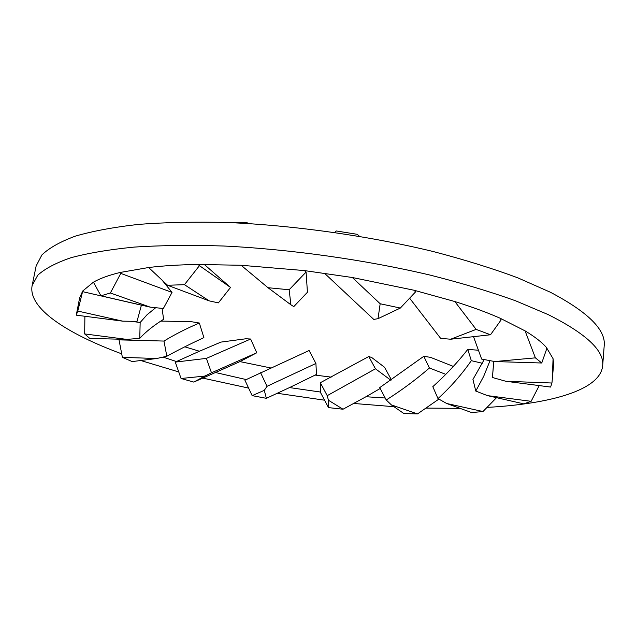 <?xml version="1.0" encoding="UTF-8"?>
<svg xmlns="http://www.w3.org/2000/svg" width="636" height="636" viewBox="0 0 636 636"><rect width="100%" height="100%" fill="white"/><g stroke="black" fill="none" stroke-linecap="round" stroke-linejoin="round"><path stroke-width="0.95" d="M551.945 383.015L505.906 381.282L550.593 387.062L551.945 383.015L553.622 364.372L553.058 358.664L546.372 347.399C541.649 342.081 534.558 336.571 525.082 330.879L500.135 318.223C487.112 312.491 472.015 306.926 454.835 301.544L414.06 290.247L352.336 277.511L304.421 270.586L306.091 272.049L307.427 292.258L293.776 306.616L290.898 304.787L289.142 289.762L268.002 287.711L290.898 304.787M414.06 290.247L415.578 291.884L400.338 308.055L378.023 318.668L373.769 319.431L324.44 273.186M204.251 264.425L230.534 287.448L218.379 302.879L209.141 300.86L184.456 284.666L167.578 285.278L209.141 300.86M500.135 318.223L501.12 319.892L490.515 334.767L450.67 339.219L440.645 338.376L409.64 298.205M546.372 347.399L546.666 348.965L541.753 363.005L494.776 361.558L481.643 359.078L473.518 336.667M493.687 362.433L492.447 377.506L493.711 361.359M484.203 359.563L472.945 379.454L475.784 391.06L483.678 376.345L490.038 360.66M432.806 386.672L437.989 398.589C450.622 387.086 461.736 374.445 471.316 360.668L467.77 349.403C457.602 362.433 445.947 374.858 432.806 386.672M379.74 387.618L386.243 399.988C401.547 390.321 415.936 379.652 429.411 367.998L423.807 356.303L379.74 387.618M320.329 382.721L327.222 395.672L375.447 368.777L368.785 356.518L320.329 382.721L320.735 392.953L328.51 407.612L328.438 400.251L343.019 409.226L365.986 396.729L385.209 398.017M260.585 372.68L267.009 386.322L315.909 363.474L309.096 350.515L244.916 380.193L252.142 395.632L264.29 390.353L266.357 398.319L289.523 387.578L320.703 392.07M206.39 358.386L211.478 372.799L256.761 352.773L250.64 339.028L206.39 358.386L175.274 362.099L181.077 378.5L204.895 376.059L193.789 382.085L215.445 372.513L246.212 379.573M163.993 341.063L166.815 356.255C177.889 350.158 190.251 343.949 203.894 337.621L199.338 323.024C186.269 328.613 174.487 334.623 163.993 341.063L119.019 339.863L122.39 357.353L156.687 358.513L132.161 361.582L122.39 357.353M155.701 307.713L147.027 314.772L140.159 322.484L139.761 338.328C145.779 331.809 153.721 325.465 163.595 319.304L162.093 308.38M162.57 280.73L172.03 292.417L163.349 308.508L150.168 307.132L100.957 295.812L93.428 282.169L82.744 290.986L79.651 297.759L76.272 315.162L122.796 321.164L77.783 311.068L76.272 315.162M400.338 308.055L380.169 303.754L378.023 318.668M490.515 334.767L476.125 329.392L450.67 339.219M541.753 363.005L535.393 357.853L494.776 361.558M531.124 401.308L523.802 403.86L487.486 395.632L531.124 401.308L539.225 385.591M482.97 411.532L471.658 412.565L446.703 403.502L482.97 411.532L496.525 397.683M417.502 413.917L403.9 413.551L391.339 404.878L417.502 413.917L438.88 399.09M328.51 407.612L343.019 409.226M252.142 395.632L266.357 398.319M181.077 378.5L193.789 382.085M84.675 333.924L126.842 339.393L89.748 338.408L84.675 333.924L84.89 316.275M304.421 270.586L241.1 265.268L198.09 264.481C179.71 264.743 163.229 265.753 148.633 267.518L120.037 272.486L120.784 273.401L110.378 292.989L150.168 307.132M110.378 292.989L100.957 295.812M306.091 272.049L289.142 289.762M268.002 287.711L241.1 265.268M380.169 303.754L352.336 277.511M198.09 264.481L199.45 265.665L184.456 284.666M167.578 285.278L148.633 267.518M476.125 329.392L454.835 301.544M535.393 357.853L525.082 330.879M552.31 379.263L553.058 358.664M163.023 357.098L176.474 361.542L175.274 362.099M119.735 339.203L119.019 339.863M120.037 272.486C108.828 275.221 99.963 278.449 93.428 282.169M227.426 222.513L247.094 222.695L248.135 223.522M334.814 232.442L336.277 230.963L357.289 234.326L359.475 236.306M478.757 350.261L467.77 349.403M453.341 366.416L430.54 357.353L423.807 356.303M391.458 379.923L384.549 367.282L371.694 357.496L368.785 356.518M184.79 346.819L199.426 351.239L220.899 342.104L245.917 338.765L250.64 339.028M160.805 321.085L191.142 321.657L199.338 323.024M315.909 363.474L316.49 374.405L315.114 375.089L331.165 377.116M256.761 352.773L239.939 361.606L270.888 367.982M121.683 353.839C67.058 333.669 27.817 308.333 32.126 285.588L36.149 265.951L41.889 254.957C49.091 248 60.205 241.736 75.231 236.171C92.554 231.122 113.669 227.195 138.561 224.389C165.455 222.338 195.125 221.71 227.561 222.513C294.102 225.359 368.324 235.821 432.973 251.466C464.32 259.655 492.598 268.448 517.807 277.845L550.299 292.202C588.062 312.077 606.029 329.941 604.2 345.785L602.658 365.772C600.344 390.21 550.434 403.892 487.216 407.39M32.126 285.588L37.747 275.229C44.886 268.702 55.96 262.859 70.978 257.715C88.301 253.072 109.44 249.527 134.395 247.07C161.361 245.337 191.134 244.987 223.713 246.013C290.541 249.248 365.167 259.766 430.198 275.11C461.744 283.123 490.197 291.678 515.573 300.78L548.28 314.645C586.297 333.765 604.431 350.802 602.658 365.772M460.003 408.336L426.033 408.105M393.954 406.69L353.831 403.47M324.575 400.195L277.344 393.294M248.589 388.087L202.797 378.11M178.708 371.917L140.739 360.509M141.423 305.121L137.018 321.395L122.796 321.164M82.744 290.986L77.783 311.068M120.784 273.401L172.03 292.417M199.45 265.665L230.534 287.448M82.807 291.693L141.431 305.185M130.952 321.291L140.159 322.484M139.761 338.328L126.842 339.393M199.426 351.239L176.474 361.542M166.815 356.255L156.687 358.513M211.478 372.799L204.895 376.059M215.445 372.513L239.939 361.606M267.009 386.322L264.29 390.353M289.523 387.578L315.114 375.089M390.917 380.288L375.447 368.777M327.222 395.672L328.438 400.251M365.986 396.729L380.193 388.477M445.772 374.342L429.411 367.998M386.243 399.988L391.339 404.878M482.334 363.275L471.316 360.668M437.989 398.589L446.703 403.502M475.784 391.06L487.486 395.632M492.447 377.506L505.906 381.282"/></g></svg>

